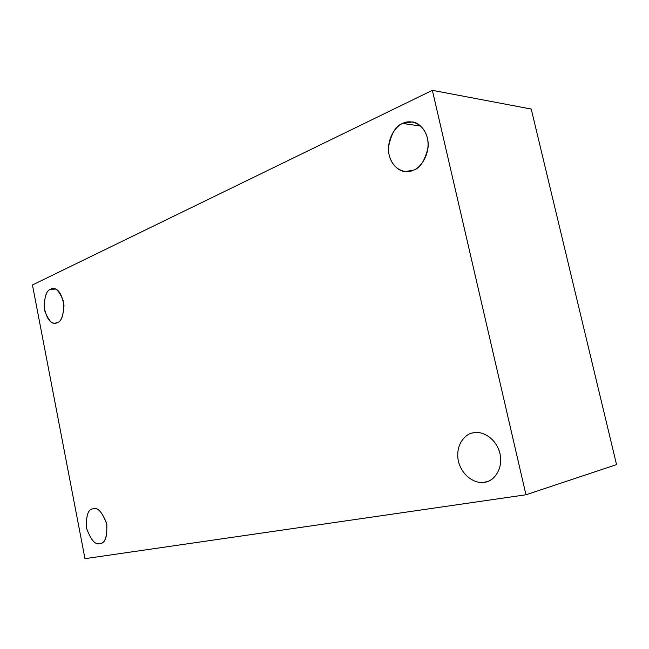 <?xml version="1.0" encoding="UTF-8"?>
<svg xmlns="http://www.w3.org/2000/svg" width="649" height="649" viewBox="0 0 649 649"><rect width="100%" height="100%" fill="white"/><g stroke="black" fill="none" stroke-linecap="round" stroke-linejoin="round"><path stroke-width="0.97" d="M93.164 508.824L93.042 508.848C88.142 509.084 85.96 515.525 86.504 528.172C90.852 540.025 95.306 545.152 99.881 543.546C95.257 545.152 90.787 539.96 86.463 527.962C86.033 515.298 88.264 508.921 93.164 508.824C97.772 506.958 102.315 512.118 106.809 524.311C107.199 537.258 104.895 543.675 99.881 543.546L100.417 543.432C105.43 542.953 107.499 536.285 106.623 523.419C102.031 511.858 97.553 506.991 93.164 508.824M473.243 432.826L472.699 432.948C466.104 433.597 454.657 444.216 458.51 461.78C463.37 479.067 478.345 483.992 484.503 482.215C478.289 484.073 462.932 478.832 458.364 461.147C454.9 443.291 466.736 433.272 473.243 432.826C479.254 430.709 495.138 435.349 500.038 453.667C503.624 472.229 491.009 482.11 484.503 482.215L486.782 481.696C493.727 480.658 504.524 468.213 499.316 451.063C493.289 434.497 479.043 431.025 473.243 432.826M420.747 126.068L402.68 123.456C395.979 125.5 391.25 133.386 388.491 147.104C387.591 161.26 397.715 171.661 405.325 171.531L413.34 170.192C407.637 173.502 393.481 171.855 389.165 155.241C385.871 138.188 396.701 125.411 402.68 123.456C408.197 119.935 422.824 120.884 427.44 138.034C430.855 155.744 419.327 168.562 413.34 170.192C419.83 168.537 424.73 161.049 428.032 147.737C429.638 133.767 420.025 122.272 412.204 121.947L402.68 123.456L420.747 126.068M55.473 289.097L50.687 289.259C46.793 290.208 44.603 296.139 44.1 307.05C46.558 318.408 50.241 323.77 55.165 323.137L57.153 322.658C52.837 325.384 48.626 321.223 44.521 310.157C44.051 297.485 46.111 290.517 50.687 289.259C54.978 286.282 59.262 290.403 63.521 301.615C63.959 314.578 61.833 321.596 57.153 322.658C60.998 321.928 63.286 316.152 64 305.338C61.736 293.794 58.085 288.237 53.056 288.675L50.687 289.259L55.473 289.097M32.45 284.968L432.364 90.333L531.223 109.04L432.364 90.333L525.966 494.773L616.55 464.619L531.223 109.04L616.55 464.619L525.966 494.773L84.978 558.667L32.45 284.968L84.978 558.667L525.966 494.773L432.364 90.333L32.45 284.968"/></g></svg>

